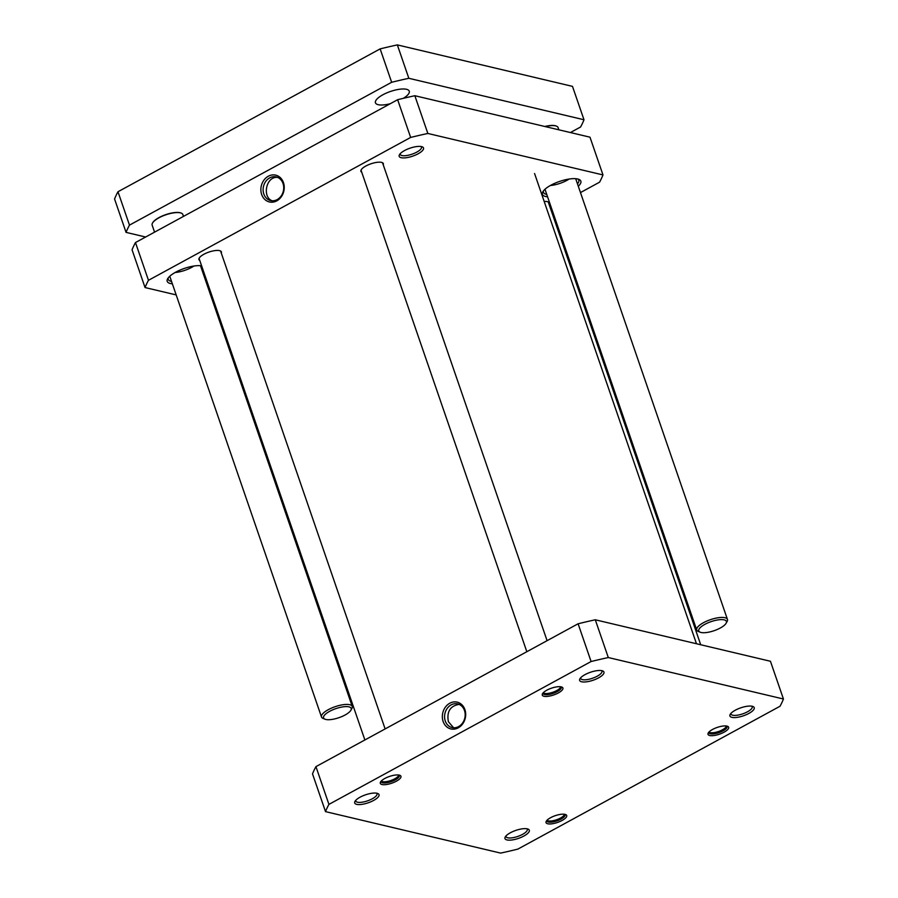 <?xml version="1.0" encoding="UTF-8"?>
<svg xmlns="http://www.w3.org/2000/svg" width="898" height="898" viewBox="0 0 898 898"><rect width="100%" height="100%" fill="white"/><g stroke="black" fill="none" stroke-linecap="round" stroke-linejoin="round"><path stroke-width="1.35" d="M453.602 727.773L448.371 721.7C446.62 711.643 450.19 705.873 459.114 704.391M783.438 699.003L770.439 661.265L595.295 619.788A243.695 79.664 161 0 0 578.099 623.773L315.939 766.634A243.695 79.664 161 0 0 312.515 773.885L325.514 811.624A243.695 79.664 -19 0 1 328.926 804.384L591.097 661.523A243.695 79.664 -19 0 1 608.294 657.538L783.438 699.003A243.695 79.664 -19 0 1 780.014 706.255L517.854 849.115A243.695 79.664 -19 0 1 500.657 853.1L325.514 811.624M561.216 686.869A10.911 3.57 161 0 0 550.788 688.418A10.911 3.57 161 0 0 542.504 693.739A10.911 3.57 161 0 0 553.752 694.94A10.911 3.57 161 0 0 561.867 687.071A10.911 3.57 161 0 0 561.216 686.869M564.999 814.363A10.911 3.57 161 0 0 554.56 815.923A10.911 3.57 161 0 0 546.276 821.232A10.911 3.57 161 0 0 557.523 822.445A10.911 3.57 161 0 0 565.639 814.565A10.911 3.57 161 0 0 564.999 814.363M601.986 670.694A12.864 4.209 161 0 0 589.683 672.535A12.864 4.209 161 0 0 579.917 678.798A12.864 4.209 161 0 0 593.174 680.213A12.864 4.209 161 0 0 602.749 670.941A12.864 4.209 161 0 0 601.986 670.694M527.317 828.854A12.864 4.209 161 0 0 515.025 830.684A12.864 4.209 161 0 0 505.26 836.947A12.864 4.209 161 0 0 518.505 838.373A12.864 4.209 161 0 0 528.08 829.09A12.864 4.209 161 0 0 527.317 828.854M752.255 706.277A12.864 4.209 161 0 0 739.963 708.118A12.864 4.209 161 0 0 730.197 714.381A12.864 4.209 161 0 0 743.454 715.796A12.864 4.209 161 0 0 753.018 706.524A12.864 4.209 161 0 0 752.255 706.277M377.037 793.271A12.864 4.209 161 0 0 364.745 795.1A12.864 4.209 161 0 0 354.979 801.364A12.864 4.209 161 0 0 368.236 802.79A12.864 4.209 161 0 0 377.8 793.506A12.864 4.209 161 0 0 377.037 793.271M726.953 726.112A10.911 3.57 161 0 0 716.525 727.672A10.911 3.57 161 0 0 708.241 732.981A10.911 3.57 161 0 0 719.478 734.182A10.911 3.57 161 0 0 727.605 726.314A10.911 3.57 161 0 0 726.953 726.112M399.262 775.12A10.911 3.57 161 0 0 388.834 776.68A10.911 3.57 161 0 0 380.539 781.99A10.911 3.57 161 0 0 391.786 783.191A10.911 3.57 161 0 0 399.913 775.322A10.911 3.57 161 0 0 399.262 775.12M464.479 710.498A12.145 10.192 103.3 0 1 462.504 723.115A12.145 10.192 103.3 0 1 452.076 727.548A12.145 10.192 103.3 0 1 444.948 713.382A12.145 10.192 103.3 0 1 457.677 703.92A12.145 10.192 103.3 0 1 464.479 710.498M464.906 709.6A13.773 11.562 -76.7 0 0 444.903 707.849A13.773 11.562 -76.7 0 0 452.233 729.154A13.773 11.562 -76.7 0 0 464.906 709.6M315.939 766.634L328.926 804.384M578.099 623.773L591.097 661.523M560.958 686.813A9.609 3.143 -19 0 1 561.272 687.284A9.609 3.143 -19 0 1 553.213 693.379A9.609 3.143 -19 0 1 543.099 693.537A9.609 3.143 -19 0 1 543.054 692.975M399.004 775.064A9.609 3.143 -19 0 1 399.318 775.535A9.609 3.143 -19 0 1 391.247 781.63A9.609 3.143 -19 0 1 381.134 781.788A9.609 3.143 -19 0 1 381.1 781.226M564.741 814.306A9.609 3.143 -19 0 1 565.055 814.778A9.609 3.143 -19 0 1 556.985 820.873A9.609 3.143 -19 0 1 546.871 821.03A9.609 3.143 -19 0 1 546.837 820.469M726.695 726.055A9.609 3.143 -19 0 1 727.01 726.527A9.609 3.143 -19 0 1 718.939 732.622A9.609 3.143 -19 0 1 708.825 732.779A9.609 3.143 -19 0 1 708.791 732.218M751.873 706.198A11.236 3.671 -19 0 1 752.21 706.715A11.236 3.671 -19 0 1 742.781 713.843A11.236 3.671 -19 0 1 730.961 714.033A11.236 3.671 -19 0 1 730.905 713.416M526.935 828.775A11.236 3.671 -19 0 1 527.272 829.281A11.236 3.671 -19 0 1 517.843 836.42A11.236 3.671 -19 0 1 506.012 836.599A11.236 3.671 -19 0 1 505.967 835.993M376.655 793.192A11.236 3.671 -19 0 1 376.992 793.697A11.236 3.671 -19 0 1 367.563 800.836A11.236 3.671 -19 0 1 355.743 801.016A11.236 3.671 -19 0 1 355.687 800.41M601.604 670.615A11.236 3.671 -19 0 1 601.929 671.132A11.236 3.671 -19 0 1 592.5 678.259A11.236 3.671 -19 0 1 580.68 678.45A11.236 3.671 -19 0 1 580.624 677.833M595.295 619.788L608.294 657.538M272.15 200.782C261.868 197.032 266.145 175.974 277.662 177.411M193.946 266.021A16.243 5.309 -19 0 1 175.11 272.509M569.164 179.028A16.243 5.309 -19 0 1 550.328 185.516M589.986 137.181L414.842 95.716L427.841 133.454L602.985 174.93L589.986 137.181M602.985 174.93A243.695 79.664 -19 0 1 599.561 182.182L580.478 192.576M551.54 208.347L550.62 208.841M214.779 304.063L213.589 303.782M176.176 294.914L145.049 287.551A243.695 79.664 -19 0 1 148.473 280.299L410.644 137.439A243.695 79.664 -19 0 1 427.841 133.454M414.842 95.716A243.695 79.664 161 0 0 397.646 99.7L135.475 242.55A243.695 79.664 161 0 0 132.062 249.801L145.049 287.551M135.475 242.55L148.473 280.299M397.646 99.7L410.644 137.439M199.524 259.747A11.539 3.772 -19 0 1 199.165 259.208A11.539 3.772 -19 0 1 199.322 257.917M220.066 250.778A11.539 3.772 -19 0 1 220.975 251.698A11.539 3.772 -19 0 1 221.031 252.349M221.278 253.079A11.865 3.873 161 0 0 220.257 250.856A11.865 3.873 161 0 0 208.908 252.08A11.865 3.873 161 0 0 199.21 258.096A11.865 3.873 161 0 0 199.783 260.487M361.479 171.496A11.539 3.772 -19 0 1 361.119 170.957A11.539 3.772 -19 0 1 361.277 169.666M382.02 162.527A11.539 3.772 -19 0 1 382.941 163.447A11.539 3.772 -19 0 1 382.986 164.098M383.244 164.828A11.865 3.873 161 0 0 382.211 162.594A11.865 3.873 161 0 0 370.874 163.829A11.865 3.873 161 0 0 361.176 169.845A11.865 3.873 161 0 0 361.737 172.236M547.758 201.769A11.539 3.772 -19 0 1 548.667 202.69A11.539 3.772 -19 0 1 548.723 203.341M548.981 204.071A11.865 3.873 161 0 0 547.948 201.848A11.865 3.873 161 0 0 544.177 201.444M577.829 179.016A18.678 6.106 -19 0 1 578.795 180.206A18.678 6.106 -19 0 1 577.47 183.854M546.747 194.428A18.678 6.106 -19 0 1 543.458 192.374A18.678 6.106 -19 0 1 543.492 190.847M578.29 186.223A20.306 6.634 161 0 0 578.896 179.364A20.306 6.634 161 0 0 577.695 178.994A20.306 6.634 161 0 0 558.287 181.89A20.306 6.634 161 0 0 542.863 191.779A20.306 6.634 161 0 0 547.567 196.797M203.004 269.849A18.678 6.106 -19 0 1 202.252 270.848M171.529 281.422A18.678 6.106 -19 0 1 168.24 279.368A18.678 6.106 -19 0 1 168.274 277.83M201.612 265.808A20.306 6.634 161 0 0 182.339 269.153A20.306 6.634 161 0 0 167.645 278.762A20.306 6.634 161 0 0 172.349 283.79M203.071 273.205A20.306 6.634 161 0 0 203.88 272.408M283.454 182.608A13.773 11.562 -76.7 0 0 263.44 180.857A13.773 11.562 -76.7 0 0 270.781 202.173A13.773 11.562 -76.7 0 0 283.454 182.608M283.027 183.518A12.145 10.192 103.3 0 1 281.052 196.123A12.145 10.192 103.3 0 1 270.624 200.568A12.145 10.192 103.3 0 1 263.496 186.402A12.145 10.192 103.3 0 1 276.214 176.928A12.145 10.192 103.3 0 1 283.027 183.518M421.532 146.61A12.864 4.209 161 0 0 409.23 148.451A12.864 4.209 161 0 0 399.464 154.714A12.864 4.209 161 0 0 412.721 156.14A12.864 4.209 161 0 0 422.284 146.857A12.864 4.209 161 0 0 421.532 146.61M421.14 146.531A11.236 3.671 -19 0 1 421.476 147.048A11.236 3.671 -19 0 1 414.528 153.221A11.236 3.671 -19 0 1 401.956 155.556A11.236 3.671 -19 0 1 400.227 154.366A11.236 3.671 -19 0 1 400.171 153.76M564.427 814.25A9.261 3.031 -19 0 1 564.169 815.047A9.261 3.031 -19 0 1 556.603 819.751A9.261 3.031 -19 0 1 547.735 820.705A9.261 3.031 -19 0 1 547.05 820.233M560.644 686.757A9.261 3.031 -19 0 1 560.397 687.554A9.261 3.031 -19 0 1 552.82 692.257A9.261 3.031 -19 0 1 543.964 693.211A9.261 3.031 -19 0 1 543.268 692.74M726.381 725.999A9.261 3.031 -19 0 1 726.123 726.796A9.261 3.031 -19 0 1 718.557 731.5A9.261 3.031 -19 0 1 709.701 732.454A9.261 3.031 -19 0 1 709.005 731.982M398.69 775.008A9.261 3.031 -19 0 1 398.431 775.805A9.261 3.031 -19 0 1 390.866 780.508A9.261 3.031 -19 0 1 381.998 781.462A9.261 3.031 -19 0 1 381.313 780.991M145.644 237.016L126.057 232.38A243.695 79.664 -19 0 1 129.48 225.129L391.651 82.279A243.695 79.664 -19 0 1 408.837 78.294L583.992 119.76A243.695 79.664 -19 0 1 580.568 127.011L570.41 132.545M390.26 103.719A17.87 5.837 -19 0 1 378.215 104.696A17.87 5.837 -19 0 1 375.454 102.81A17.87 5.837 -19 0 1 386.522 92.999A17.87 5.837 -19 0 1 406.491 89.295A17.87 5.837 -19 0 1 409.252 91.181A17.87 5.837 -19 0 1 403.393 98.309M583.992 119.76L572.486 86.376L397.343 44.9A243.695 79.664 161 0 0 380.146 48.885L117.986 191.745A243.695 79.664 161 0 0 114.562 198.997L126.057 232.38M397.343 44.9L408.837 78.294M380.146 48.885L391.651 82.279M117.986 191.745L129.48 225.129M556.356 126.09A15.917 5.208 161 0 0 556.176 126.012A15.917 5.208 161 0 0 544.839 126.495M545.266 126.596A16.243 5.309 -19 0 1 556.547 126.169A16.243 5.309 -19 0 1 558.096 127.583L558.859 129.817M726.1 623.268L727.099 621.495A16.243 5.309 161 0 0 727.212 621.281A16.243 5.309 161 0 0 727.447 619.429A16.243 5.309 161 0 0 710.363 619.699A16.243 5.309 161 0 0 696.725 630.003A16.243 5.309 161 0 0 698.274 631.417L700.159 632.203A14.626 4.782 -19 0 1 710.801 621.73A14.626 4.782 -19 0 1 726.201 623.077A14.626 4.782 -19 0 1 726.1 623.268A14.626 4.782 -19 0 1 714.146 630.688A14.626 4.782 -19 0 1 700.159 632.203M181.138 213.084A15.917 5.208 161 0 0 180.958 213.006A15.917 5.208 161 0 0 163.335 215.542A15.917 5.208 161 0 0 152.705 222.726A15.917 5.208 161 0 0 152.604 222.906M154.568 232.155L152.155 225.151A16.243 5.309 -19 0 1 152.503 223.086A16.243 5.309 -19 0 1 163.346 215.744A16.243 5.309 -19 0 1 181.329 213.152A16.243 5.309 -19 0 1 182.878 214.566L183.506 216.384M350.882 710.262L351.881 708.477A16.243 5.309 161 0 0 352.229 706.423A16.243 5.309 161 0 0 332.709 707.602A16.243 5.309 161 0 0 321.506 716.997A16.243 5.309 161 0 0 323.056 718.411L324.941 719.186A14.626 4.782 -19 0 1 333.618 709.465A14.626 4.782 -19 0 1 350.882 710.262A14.626 4.782 -19 0 1 338.928 717.682A14.626 4.782 -19 0 1 324.941 719.186M534.568 173.527L696.478 643.754M547.084 640.678L382.582 162.897M526.834 651.712L361.075 170.306M700.709 644.753L548.308 202.14M385.13 728.929L220.616 251.148M364.88 739.963L199.109 258.557M727.447 619.429L575.697 178.691M696.725 630.003L544.974 189.265M352.229 706.423L200.478 265.673M321.506 716.997L169.756 276.258"/></g></svg>
